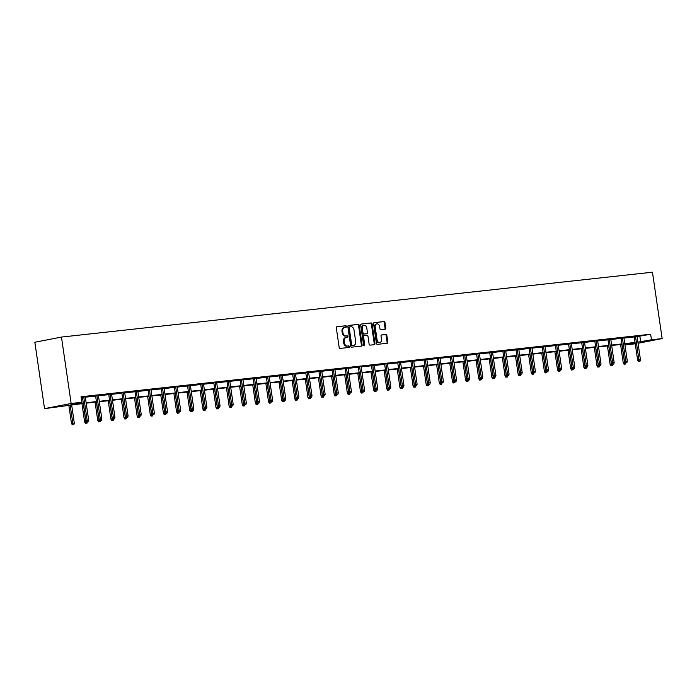 <?xml version="1.0" encoding="UTF-8"?>
<svg xmlns="http://www.w3.org/2000/svg" width="697" height="697" viewBox="0 0 697 697"><rect width="100%" height="100%" fill="white"/><g stroke="black" fill="none" stroke-linecap="round" stroke-linejoin="round"><path stroke-width="1.05" d="M346.453 326.44A0.767 0.584 79 0 0 345.764 325.743L336.982 326.71A1.098 0.828 79 0 0 336.311 327.886L339.169 347.437A1.098 0.828 79 0 0 340.153 348.43L348.936 347.463A0.767 0.584 79 0 0 348.709 345.947L347.576 346.069A3.511 2.657 79 0 1 344.423 342.889L344.187 341.26A3.511 2.657 79 0 1 346.156 337.514A3.511 2.657 79 0 1 346.322 337.487L347.463 337.365A0.767 0.584 79 0 0 347.237 335.849L346.104 335.971A3.511 2.657 79 0 1 342.95 332.783L342.715 331.153A3.511 2.657 79 0 1 344.684 327.416A3.511 2.657 79 0 1 344.849 327.39L345.991 327.268A0.767 0.584 79 0 0 346.453 326.44M345.485 327.32A0.767 0.584 79 0 0 345.05 325.882L336.721 326.797M348.43 347.524A0.767 0.584 79 0 0 347.995 346.087L347.576 346.069M346.958 337.418A0.767 0.584 79 0 0 346.522 335.989L346.104 335.971M385.092 329.211A1.098 0.828 79 0 0 385.763 328.034L384.962 322.545A1.098 0.828 79 0 0 383.977 321.552L374.219 322.624A1.098 0.828 79 0 0 373.557 323.8L376.406 343.351A1.098 0.828 79 0 0 377.391 344.344L387.149 343.272A1.098 0.828 79 0 0 387.811 342.096L386.844 335.466A1.098 0.828 79 0 0 385.859 334.473L381.686 334.935A1.098 0.828 79 0 0 381.015 336.111L381.494 339.395A2.936 2.222 79 0 1 379.848 342.523A2.936 2.222 79 0 1 377.077 339.883L375.195 327.006A2.936 2.222 79 0 1 376.85 323.887A2.936 2.222 79 0 1 379.621 326.527L379.935 328.67A1.098 0.828 79 0 0 380.919 329.664L385.092 329.211M637.075 336.634L650.649 334.229L651.451 339.761L662.15 338.585L652.462 272.196L61.458 337.069L34.85 342.253L44.538 408.642L83.361 403.467M650.649 334.229L81.035 396.759L81.845 402.291L71.146 403.467L61.458 337.069M359.251 325.368A1.098 0.828 79 0 0 358.267 324.375L348.517 325.447A1.098 0.828 79 0 0 347.847 326.623L350.696 346.174A1.098 0.828 79 0 0 351.68 347.167L361.438 346.095A1.098 0.828 79 0 0 362.109 344.919L359.251 325.368L358.537 325.508A1.098 0.828 79 0 0 357.552 324.514L348.256 325.534M361.368 324.035L371.118 322.964A1.098 0.828 79 0 1 372.111 323.957L374.96 343.508A1.098 0.828 79 0 1 374.289 344.684L370.116 345.146A1.098 0.828 79 0 1 369.131 344.144L367.972 336.215A1.098 0.828 79 0 0 366.988 335.222L364.217 335.527A1.098 0.828 79 0 0 363.555 336.703L364.758 344.954A0.767 0.584 79 0 1 363.599 345.085L360.697 325.211A1.098 0.828 79 0 1 361.368 324.035L361.264 324.053M81.166 397.656L82.49 397.517M85.322 397.203L95.628 396.07M98.46 395.765L108.767 394.633M111.59 394.319L121.905 393.186M124.728 392.873L135.044 391.749M137.867 391.435L148.182 390.303M151.005 389.989L161.312 388.865M164.143 388.551L174.45 387.419M177.282 387.105L187.589 385.972M190.412 385.668L200.727 384.535M203.55 384.221L213.866 383.089M216.689 382.784L227.004 381.651M229.827 381.337L240.134 380.205M242.965 379.9L253.272 378.767M256.104 378.454L266.411 377.321M269.242 377.016L279.549 375.883M282.372 375.57L292.688 374.437M295.511 374.132L305.826 373M308.649 372.686L318.965 371.553M321.787 371.248L332.094 370.116M334.926 369.802L345.233 368.669M348.064 368.365L358.371 367.232M361.194 366.918L371.51 365.786M374.333 365.481L384.648 364.348M387.471 364.034L397.787 362.902M400.609 362.597L410.916 361.464M413.748 361.151L424.055 360.018M426.886 359.704L437.193 358.58M440.025 358.267L450.332 357.134M453.155 356.82L463.47 355.697M466.293 355.383L476.609 354.25M479.431 353.937L489.747 352.804M492.57 352.499L502.877 351.366M505.708 351.053L516.015 349.92M518.847 349.615L529.154 348.483M531.985 348.169L542.292 347.036M545.115 346.731L555.431 345.599M558.253 345.285L568.569 344.152M571.392 343.848L581.707 342.715M584.53 342.401L594.837 341.269M597.669 340.964L607.976 339.831M610.807 339.517L621.114 338.385M623.937 338.08L634.253 336.947M81.122 397.342L82.446 397.194M85.269 396.889L81.113 397.281M98.408 395.443L95.585 395.757M111.546 394.005L108.723 394.31M124.685 392.559L121.862 392.873M137.823 391.122L134.991 391.426M150.961 389.675L148.13 389.989M164.091 388.238L161.268 388.543M177.23 386.791L174.407 387.105M190.368 385.354L187.545 385.659M203.507 383.908L200.684 384.221M216.645 382.47L213.813 382.775M229.783 381.024L226.952 381.337M242.922 379.586L240.09 379.891M256.052 378.14L253.229 378.454M269.19 376.694L266.367 377.007M282.329 375.256L279.506 375.57M295.467 373.81L292.644 374.123M308.605 372.372L305.774 372.686M321.744 370.926L318.912 371.24M334.874 369.488L332.051 369.793M348.012 368.042L345.189 368.356M361.151 366.605L358.328 366.91M374.289 365.158L371.466 365.472M387.427 363.721L384.596 364.026M400.566 362.274L397.734 362.588M413.704 360.837L410.873 361.142M426.834 359.391L424.011 359.704M439.973 357.953L437.15 358.258M453.111 356.507L450.288 356.82M466.249 355.069L463.427 355.374M479.388 353.623L476.556 353.937M492.526 352.185L489.695 352.49M505.665 350.739L502.833 351.053M518.795 349.302L515.972 349.606M531.933 347.855L529.11 348.169M545.071 346.418L542.249 346.723M558.21 344.971L555.387 345.285M571.348 343.525L568.517 343.839M584.487 342.088L581.655 342.401M597.617 340.641L594.794 340.955M610.755 339.204L607.932 339.517M623.893 337.757L621.071 338.071M637.032 336.32L634.209 336.625M635.255 343.804L624.939 344.937L635.124 342.941M638.051 343.281L662.15 338.585M637.886 342.166L651.451 339.761M81.845 402.291L71.05 404.391L83.3 403.049M86.123 402.735L96.439 401.603M99.262 401.298L109.577 400.165M112.4 399.851L122.707 398.719M125.538 398.414L135.845 397.281M138.677 396.968L148.984 395.835M151.815 395.521L162.122 394.397M164.945 394.084L175.261 392.951M178.083 392.638L188.399 391.514M191.222 391.2L201.538 390.067M204.36 389.754L214.667 388.621M217.499 388.316L227.806 387.183M230.637 386.87L240.944 385.737M243.767 385.432L254.083 384.3M256.905 383.986L267.221 382.853M270.044 382.548L280.36 381.416M283.182 381.102L293.489 379.97M296.321 379.665L306.628 378.532M309.459 378.218L319.766 377.086M322.598 376.781L332.905 375.648M335.727 375.334L346.043 374.202M348.866 373.897L359.182 372.764M362.004 372.451L372.32 371.318M375.143 371.013L385.45 369.88M388.281 369.567L398.588 368.434M401.42 368.129L411.727 366.997M414.558 366.683L424.865 365.55M427.688 365.245L438.004 364.113M440.826 363.799L451.142 362.667M453.965 362.353L464.28 361.229M467.103 360.915L477.41 359.783M480.242 359.469L490.549 358.345M493.38 358.031L503.687 356.899M506.51 356.585L516.826 355.453M519.648 355.148L529.964 354.015M532.787 353.701L543.102 352.569M545.925 352.264L556.232 351.131M559.064 350.818L569.371 349.685M572.202 349.38L582.509 348.247M585.341 347.934L595.647 346.801M598.47 346.496L608.786 345.363M611.609 345.05L621.924 343.917M624.747 343.612L635.063 342.48M71.146 403.467L44.538 408.642M635.124 342.898L624.808 344.03M621.985 344.344L611.67 345.477M608.847 345.782L598.531 346.914M595.708 347.228L585.402 348.361M582.57 348.666L572.263 349.798M569.432 350.112L559.125 351.244M556.302 351.549L545.986 352.682M543.163 352.996L532.848 354.128M530.025 354.433L519.709 355.566M516.886 355.879L506.58 357.012M503.748 357.317L493.441 358.45M490.61 358.763L480.303 359.896M477.471 360.201L467.164 361.334M464.341 361.647L454.026 362.78M451.203 363.085L440.887 364.217M438.065 364.531L427.749 365.664M424.926 365.969L414.619 367.101M411.788 367.415L401.481 368.547M398.649 368.861L388.342 369.985M385.511 370.299L375.204 371.431M372.381 371.745L362.065 372.869M359.243 373.183L348.927 374.315M346.104 374.629L335.788 375.761M332.966 376.066L322.659 377.199M319.827 377.513L309.52 378.645M306.689 378.95L296.382 380.083M293.559 380.396L283.243 381.529M280.421 381.834L270.105 382.967M267.282 383.28L256.966 384.413M254.144 384.718L243.837 385.85M241.005 386.164L230.698 387.297M227.867 387.602L217.56 388.734M214.728 389.048L204.421 390.181M201.599 390.486L191.283 391.618M188.46 391.932L178.144 393.064M175.322 393.369L165.006 394.502M162.183 394.816L151.876 395.948M149.045 396.253L138.738 397.386M135.906 397.699L125.599 398.832M122.777 399.137L112.461 400.27M109.638 400.583L99.322 401.716M96.5 402.03L86.184 403.154M639.863 336.329L640.665 341.861M344.135 327.529A3.511 2.657 79 0 0 343.969 327.555A3.511 2.657 79 0 0 341.992 331.293L342.715 331.153M345.381 336.111A3.511 2.657 79 0 1 342.236 332.922L341.992 331.293M345.607 337.627A3.511 2.657 79 0 0 345.442 337.653A3.511 2.657 79 0 0 343.464 341.399L344.187 341.26M346.853 346.209A3.511 2.657 79 0 1 343.708 343.029L343.464 341.399M360.976 346.148A1.098 0.828 79 0 0 361.386 345.059L358.537 325.508M349.641 326.867A0.767 0.584 79 0 0 349.18 327.686L351.68 344.849A0.767 0.584 79 0 0 352.368 345.546L353.571 345.416A3.511 2.657 79 0 0 353.736 345.39A3.511 2.657 79 0 0 355.705 341.643L353.998 329.916A3.511 2.657 79 0 0 350.844 326.736L349.641 326.867M349.572 326.876L348.927 327.006A0.767 0.584 79 0 0 348.456 327.825L349.18 327.686M353.179 345.485A3.511 2.657 79 0 1 353.013 345.529A3.511 2.657 79 0 1 352.848 345.555L351.654 345.686A0.767 0.584 79 0 1 350.966 344.989L348.456 327.825M361.107 324.122L371.118 322.964M373.836 344.736A1.098 0.828 79 0 0 374.237 343.647L371.388 324.096A1.098 0.828 79 0 0 370.403 323.103M364.122 335.545L363.503 335.666A1.098 0.828 79 0 0 362.832 336.843L364.034 345.093L364.758 344.954M363.93 345.677A0.767 0.584 79 0 0 364.034 345.093M366.779 327.991A2.936 2.222 79 0 0 364 325.351A2.936 2.222 79 0 0 362.353 328.479L363.015 333.009A1.098 0.828 79 0 0 364 334.002L366.77 333.697A1.098 0.828 79 0 0 367.432 332.521L366.779 327.991M364 325.351L363.285 325.49A2.936 2.222 79 0 0 361.63 328.618L362.353 328.479M366.152 333.819A1.098 0.828 79 0 1 366.047 333.846L363.276 334.142A1.098 0.828 79 0 1 362.292 333.149L361.63 328.618M376.85 323.887L376.127 324.027A2.936 2.222 79 0 0 374.481 327.154L375.195 327.006M379.848 342.523L379.133 342.663A2.936 2.222 79 0 1 376.354 340.023L374.481 327.154M386.687 343.325A1.098 0.828 79 0 0 387.096 342.236L386.129 335.614A1.098 0.828 79 0 0 385.145 334.612L381.425 335.022M384.639 329.254A1.098 0.828 79 0 0 385.04 328.174L384.239 322.685A1.098 0.828 79 0 0 383.254 321.692L373.958 322.711M72.314 424.804L73.882 424.569L72.314 424.804L71.486 423.462L74.291 423.044L71.625 404.757M73.037 424.665L70.109 404.922M71.486 423.462L68.803 405.062M74.291 423.044L73.882 424.569M82.42 397.046L85.87 420.657L87.16 420.404L83.736 396.907M87.421 421.859L88.266 421.772L87.421 421.859L87.16 420.404L88.676 420.239L85.252 396.741M85.87 420.657L86.707 421.999M88.266 421.772L88.676 420.239M85.452 423.367L87.02 423.131L85.452 423.367L84.625 422.016L85.914 421.763L83.248 403.476M86.175 423.218L85.914 421.763L86.515 421.702M84.625 422.016L81.941 403.624M87.343 421.929L87.02 423.131M98.591 421.92L100.15 421.685L98.591 421.92L97.754 420.579L99.052 420.326L96.386 402.038M99.314 421.781L99.052 420.326L99.654 420.256M97.754 420.579L95.071 402.178M100.481 420.491L100.15 421.685M95.559 395.608L99.009 419.211L100.298 418.967L96.874 395.46M100.56 420.422L101.405 420.326L100.56 420.422L100.298 418.967L101.814 418.792L98.39 395.295M99.009 419.211L99.837 420.561M101.405 420.326L101.814 418.792M108.697 394.162L112.139 417.773L113.437 417.52L110.013 394.023M113.698 418.975L114.535 418.888L113.698 418.975L113.437 417.52L114.953 417.355L111.529 393.849M112.139 417.773L112.975 419.115M114.535 418.888L114.953 417.355M111.729 420.474L113.289 420.247L111.729 420.474L110.893 419.132L112.191 418.88L109.525 400.592M112.452 420.335L112.191 418.88L112.792 418.819M110.893 419.132L108.209 400.74M113.611 419.045L113.289 420.247M124.868 419.036L126.427 418.801L124.868 419.036L124.031 417.695L125.329 417.442L122.663 399.154M125.582 418.897L125.329 417.442L125.93 417.372M124.031 417.695L121.348 399.294M126.749 417.608L126.427 418.801M138.006 417.59L139.566 417.364L138.006 417.59L137.17 416.248L138.468 415.996L135.793 397.708M138.72 417.451L138.468 415.996L139.06 415.926M137.17 416.248L134.486 397.856M139.888 416.161L139.566 417.364M121.836 392.725L125.277 416.327L126.575 416.074L123.142 392.577M126.837 417.538L127.673 417.442L126.837 417.538L126.575 416.074L128.091 415.909L124.658 392.411M125.277 416.327L126.113 417.677M127.673 417.442L128.091 415.909M134.974 391.278L138.415 414.889L139.714 414.637L136.281 391.139M139.975 416.092L140.811 416.004L139.975 416.092L139.714 414.637L141.23 414.471L137.797 390.965M138.415 414.889L139.252 416.231M140.811 416.004L141.23 414.471M148.112 389.841L151.554 413.443L152.852 413.19L149.419 389.693M153.105 414.654L153.95 414.558L153.105 414.654L152.852 413.19L154.368 413.025L150.935 389.527M151.554 413.443L152.39 414.793M153.95 414.558L154.368 413.025M161.251 388.395L164.692 412.005L165.982 411.753L162.558 388.246M166.243 413.208L167.088 413.121L166.243 413.208L165.982 411.753L167.498 411.587L164.074 388.081M164.692 412.005L165.529 413.347M167.088 413.121L167.498 411.587M174.381 386.948L177.831 410.559L179.12 410.306L175.696 386.809M179.382 411.77L180.227 411.674L179.382 411.77L179.12 410.306L180.636 410.141L177.212 386.643M177.831 410.559L178.659 411.91M180.227 411.674L180.636 410.141M187.519 385.511L190.969 409.122L192.259 408.869L188.835 385.363M192.52 410.324L193.365 410.237L192.52 410.324L192.259 408.869L193.775 408.703L190.351 385.197M190.969 409.122L191.797 410.463M193.365 410.237L193.775 408.703M200.658 384.064L204.099 407.675L205.397 407.423L201.973 383.925M205.659 408.886L206.495 408.79L205.659 408.886L205.397 407.423L206.913 407.257L203.48 383.759M204.099 407.675L204.935 409.026M206.495 408.79L206.913 407.257M213.796 382.627L217.237 406.238L218.536 405.985L215.103 382.479M218.797 407.44L219.633 407.353L218.797 407.44L218.536 405.985L220.052 405.82L216.619 382.313M217.237 406.238L218.074 407.579M219.633 407.353L220.052 405.82M226.934 381.181L230.376 404.791L231.674 404.539L228.241 381.041M231.927 406.002L232.772 405.907L231.927 406.002L231.674 404.539L233.19 404.373L229.757 380.876M230.376 404.791L231.212 406.142M232.772 405.907L233.19 404.373M240.073 379.743L243.514 403.354L244.813 403.101L241.38 379.595M245.065 404.556L245.91 404.46L245.065 404.556L244.813 403.101L246.329 402.936L242.896 379.429M243.514 403.354L244.351 404.696M245.91 404.46L246.329 402.936M253.203 378.297L256.653 401.908L257.942 401.655L254.518 378.157M258.204 403.119L259.049 403.023L258.204 403.119L257.942 401.655L259.458 401.489L256.034 377.992M256.653 401.908L257.489 403.258M259.049 403.023L259.458 401.489M266.341 376.859L269.791 400.47L271.081 400.217L267.657 376.711M271.342 401.672L272.187 401.577L271.342 401.672L271.081 400.217L272.597 400.052L269.173 376.546M269.791 400.47L270.619 401.812M272.187 401.577L272.597 400.052M279.48 375.413L282.93 399.024L284.219 398.771L280.795 375.274M284.481 400.235L285.317 400.139L284.481 400.235L284.219 398.771L285.735 398.606L282.311 375.108M282.93 399.024L283.757 400.374M285.317 400.139L285.735 398.606M292.618 373.975L296.059 397.586L297.358 397.334L293.925 373.827M297.619 398.789L298.455 398.693L297.619 398.789L297.358 397.334L298.874 397.168L295.441 373.662M296.059 397.586L296.896 398.928M298.455 398.693L298.874 397.168M305.756 372.529L309.198 396.14L310.496 395.887L307.063 372.39M310.757 397.342L311.594 397.255L310.757 397.342L310.496 395.887L312.012 395.722L308.579 372.224M309.198 396.14L310.034 397.49M311.594 397.255L312.012 395.722M318.895 371.092L322.336 394.702L323.635 394.45L320.202 370.943M323.887 395.905L324.732 395.809L323.887 395.905L323.635 394.45L325.15 394.284L321.718 370.778M322.336 394.702L323.173 396.044M324.732 395.809L325.15 394.284M332.033 369.645L335.475 393.256L336.773 393.003L333.34 369.506M337.026 394.458L337.871 394.371L337.026 394.458L336.773 393.003L338.28 392.838L334.856 369.34M335.475 393.256L336.311 394.607M337.871 394.371L338.28 392.838M345.163 368.208L348.613 391.819L349.903 391.566L346.479 368.06M350.164 393.021L351.009 392.925L350.164 393.021L349.903 391.566L351.419 391.4L347.995 367.894M348.613 391.819L349.45 393.16M351.009 392.925L351.419 391.4M358.302 366.761L361.752 390.372L363.041 390.12L359.617 366.622M363.303 391.575L364.148 391.487L363.303 391.575L363.041 390.12L364.557 389.954L361.133 366.456M361.752 390.372L362.579 391.714M364.148 391.487L364.557 389.954M151.144 416.153L152.704 415.917L151.144 416.153L150.308 414.802L151.597 414.558L148.931 396.271M151.859 416.013L151.597 414.558L152.199 414.488M150.308 414.802L147.625 396.41M153.026 414.724L152.704 415.917M164.274 414.706L165.842 414.48L164.274 414.706L163.446 413.365L164.736 413.112L162.07 394.824M164.997 414.567L164.736 413.112L165.337 413.042M163.446 413.365L160.763 394.972M166.165 413.277L165.842 414.48M177.413 413.269L178.972 413.033L177.413 413.269L176.576 411.918L177.874 411.666L175.208 393.387M178.136 413.129L177.874 411.666L178.476 411.605M176.576 411.918L173.901 393.526M179.303 411.84L178.972 413.033M190.551 411.822L192.111 411.596L190.551 411.822L189.715 410.481L191.013 410.228L188.347 391.941M191.274 411.683L191.013 410.228L191.614 410.158M189.715 410.481L187.031 392.089M192.442 410.394L192.111 411.596M203.69 410.385L205.249 410.15L203.69 410.385L202.853 409.034L204.151 408.782L201.485 390.503M204.413 410.245L204.151 408.782L204.752 408.721M202.853 409.034L200.17 390.642M205.571 408.956L205.249 410.15M216.828 408.939L218.388 408.712L216.828 408.939L215.992 407.597L217.29 407.344L214.615 389.057M217.542 408.799L217.29 407.344L217.882 407.275M215.992 407.597L213.308 389.205M218.71 407.51L218.388 408.712M229.966 407.501L231.526 407.266L229.966 407.501L229.13 406.151L230.419 405.898L227.753 387.619M230.681 407.362L230.419 405.898L231.021 405.837M229.13 406.151L226.447 387.759M231.848 406.072L231.526 407.266M243.105 406.055L244.664 405.828L243.105 406.055L242.268 404.713L243.558 404.46L240.892 386.173M243.819 405.915L243.558 404.46L244.159 404.391M242.268 404.713L239.585 386.321M244.987 404.626L244.664 405.828M256.235 404.617L257.803 404.382L256.235 404.617L255.407 403.267L256.696 403.014L254.03 384.735M256.958 404.478L256.696 403.014L257.298 402.953M255.407 403.267L252.723 384.875M258.125 403.188L257.803 404.382M269.373 403.171L270.933 402.944L269.373 403.171L268.537 401.829L269.835 401.577L267.169 383.289M270.096 403.032L269.835 401.577L270.436 401.507M268.537 401.829L265.853 383.437M271.264 401.742L270.933 402.944M282.512 401.733L284.071 401.498L282.512 401.733L281.675 400.383L282.973 400.13L280.307 381.851M283.235 401.594L282.973 400.13L283.574 400.069M281.675 400.383L278.992 381.991M284.393 400.305L284.071 401.498M295.65 400.287L297.21 400.052L295.65 400.287L294.814 398.945L296.112 398.693L293.446 380.405M296.364 400.148L296.112 398.693L296.713 398.623M294.814 398.945L292.13 380.553M297.532 398.858L297.21 400.052M308.788 398.85L310.348 398.614L308.788 398.85L307.952 397.499L309.25 397.246L306.575 378.968M309.503 398.71L309.25 397.246L309.843 397.185M307.952 397.499L305.269 379.107M310.67 397.421L310.348 398.614M321.927 397.403L323.486 397.168L321.927 397.403L321.09 396.062L322.38 395.809L319.714 377.521M322.641 397.264L322.38 395.809L322.981 395.739M321.09 396.062L318.407 377.669M323.809 395.974L323.486 397.168M335.057 395.966L336.625 395.73L335.057 395.966L334.229 394.615L335.518 394.363L332.852 376.084M335.78 395.826L335.518 394.363L336.12 394.302M334.229 394.615L331.545 376.223M336.947 394.528L336.625 395.73M348.195 394.519L349.763 394.284L348.195 394.519L347.367 393.178L348.657 392.925L345.991 374.637M348.918 394.38L348.657 392.925L349.258 392.855M347.367 393.178L344.684 374.786M350.086 393.091L349.763 394.284M361.334 393.082L362.893 392.847L361.334 393.082L360.497 391.731L361.795 391.479L359.129 373.2M362.057 392.934L361.795 391.479L362.396 391.418M360.497 391.731L357.814 373.339M363.224 391.644L362.893 392.847M374.472 391.636L376.031 391.4L374.472 391.636L373.636 390.294L374.934 390.041L372.268 371.754M375.195 391.496L374.934 390.041L375.535 389.971M373.636 390.294L370.952 371.893M376.354 390.207L376.031 391.4M387.61 390.198L389.17 389.963L387.61 390.198L386.774 388.848L388.072 388.595L385.406 370.307M388.325 390.05L388.072 388.595L388.665 388.534M386.774 388.848L384.091 370.455M389.492 388.76L389.17 389.963M400.749 388.752L402.308 388.517L400.749 388.752L399.912 387.41L401.211 387.157L398.536 368.87M401.463 388.612L401.211 387.157L401.803 387.088M399.912 387.41L397.229 369.009M402.631 387.323L402.308 388.517M371.44 365.324L374.881 388.935L376.18 388.682L372.756 365.176M376.441 390.137L377.277 390.041L376.441 390.137L376.18 388.682L377.696 388.508L374.272 365.01M374.881 388.935L375.718 390.276M377.277 390.041L377.696 388.508M384.578 363.878L388.02 387.488L389.318 387.236L385.885 363.738M389.579 388.691L390.416 388.604L389.579 388.691L389.318 387.236L390.834 387.07L387.401 363.573M388.02 387.488L388.856 388.83M390.416 388.604L390.834 387.07M397.717 362.44L401.158 386.042L402.457 385.798L399.024 362.292M402.709 387.253L403.554 387.157L402.709 387.253L402.457 385.798L403.972 385.624L400.54 362.126M401.158 386.042L401.995 387.393M403.554 387.157L403.972 385.624M410.855 360.994L414.297 384.605L415.595 384.352L412.162 360.854M415.848 385.807L416.693 385.72L415.848 385.807L415.595 384.352L417.111 384.186L413.678 360.68M414.297 384.605L415.133 385.946M416.693 385.72L417.111 384.186M413.887 387.305L415.447 387.079L413.887 387.305L413.051 385.964L414.34 385.711L411.674 367.424M414.602 387.166L414.34 385.711L414.942 385.65M413.051 385.964L410.367 367.572M415.769 385.877L415.447 387.079M427.017 385.868L428.585 385.633L427.017 385.868L426.189 384.526L427.479 384.274L424.813 365.986M427.74 385.729L427.479 384.274L428.08 384.204M426.189 384.526L423.506 366.125M428.908 384.439L428.585 385.633M440.155 384.422L441.715 384.195L440.155 384.422L439.319 383.08L440.617 382.827L437.951 364.54M440.879 384.282L440.617 382.827L441.218 382.766M439.319 383.08L436.636 364.688M442.046 382.993L441.715 384.195M453.294 382.984L454.853 382.749L453.294 382.984L452.458 381.634L453.756 381.39L451.09 363.102M454.017 382.845L453.756 381.39L454.357 381.32M452.458 381.634L449.774 363.242M455.185 381.555L454.853 382.749M466.432 381.538L467.992 381.311L466.432 381.538L465.596 380.196L466.894 379.943L464.228 361.656M467.147 381.398L466.894 379.943L467.495 379.874M465.596 380.196L462.913 361.804M468.314 380.109L467.992 381.311M479.571 380.1L481.13 379.865L479.571 380.1L478.734 378.75L480.033 378.497L477.358 360.218M480.285 379.961L480.033 378.497L480.625 378.436M478.734 378.75L476.051 360.358M481.453 378.671L481.13 379.865M492.709 378.654L494.269 378.427L492.709 378.654L491.873 377.312L493.162 377.06L490.496 358.772M493.424 378.515L493.162 377.06L493.764 376.99M491.873 377.312L489.189 358.92M494.591 377.225L494.269 378.427M505.839 377.216L507.407 376.981L505.839 377.216L505.011 375.866L506.301 375.613L503.635 357.334M506.562 377.077L506.301 375.613L506.902 375.552M505.011 375.866L502.328 357.474M507.73 375.788L507.407 376.981M423.994 359.556L427.435 383.158L428.725 382.906L425.301 359.408M428.986 384.369L429.831 384.274L428.986 384.369L428.725 382.906L430.241 382.74L426.817 359.243M427.435 383.158L428.272 384.509M429.831 384.274L430.241 382.74M437.124 358.11L440.574 381.721L441.863 381.468L438.439 357.97M442.125 382.923L442.97 382.836L442.125 382.923L441.863 381.468L443.379 381.303L439.955 357.796M440.574 381.721L441.401 383.062M442.97 382.836L443.379 381.303M450.262 356.672L453.712 380.274L455.002 380.022L451.578 356.524M455.263 381.486L456.108 381.39L455.263 381.486L455.002 380.022L456.518 379.856L453.094 356.359M453.712 380.274L454.54 381.625M456.108 381.39L456.518 379.856M463.4 355.226L466.842 378.837L468.14 378.584L464.707 355.078M468.401 380.039L469.238 379.952L468.401 380.039L468.14 378.584L469.656 378.419L466.223 354.912M466.842 378.837L467.678 380.179M469.238 379.952L469.656 378.419M476.539 353.78L479.98 377.391L481.278 377.138L477.846 353.64M481.54 378.602L482.376 378.506L481.54 378.602L481.278 377.138L482.794 376.972L479.362 353.475M479.98 377.391L480.817 378.741M482.376 378.506L482.794 376.972M489.677 352.342L493.119 375.953L494.417 375.7L490.984 352.194M494.67 377.155L495.515 377.068L494.67 377.155L494.417 375.7L495.933 375.535L492.5 352.029M493.119 375.953L493.955 377.295M495.515 377.068L495.933 375.535M502.816 350.896L506.257 374.507L507.555 374.254L504.123 350.757M507.808 375.718L508.653 375.622L507.808 375.718L507.555 374.254L509.071 374.089L505.639 350.591M506.257 374.507L507.094 375.857M508.653 375.622L509.071 374.089M515.946 349.458L519.396 373.069L520.685 372.817L517.261 349.31M520.947 374.272L521.792 374.184L520.947 374.272L520.685 372.817L522.201 372.651L518.777 349.145M519.396 373.069L520.232 374.411M521.792 374.184L522.201 372.651M518.977 375.77L520.546 375.544L518.977 375.77L518.15 374.428L519.439 374.176L516.773 355.888M519.701 375.631L519.439 374.176L520.04 374.106M518.15 374.428L515.466 356.036M520.868 374.341L520.546 375.544M529.084 348.012L532.534 371.623L533.824 371.37L530.4 347.873M534.085 372.834L534.93 372.738L534.085 372.834L533.824 371.37L535.34 371.205L531.916 347.707M532.534 371.623L533.362 372.973M534.93 372.738L535.34 371.205M532.116 374.333L533.675 374.097L532.116 374.333L531.28 372.982L532.578 372.729L529.912 354.451M532.839 374.193L532.578 372.729L533.179 372.668M531.28 372.982L528.596 354.59M534.007 372.904L533.675 374.097M542.222 346.575L545.664 370.185L546.962 369.933L543.538 346.426M547.223 371.388L548.06 371.292L547.223 371.388L546.962 369.933L548.478 369.767L545.054 346.261M545.664 370.185L546.5 371.527M548.06 371.292L548.478 369.767M545.254 372.886L546.814 372.66L545.254 372.886L544.418 371.545L545.716 371.292L543.05 353.004M545.978 372.747L545.716 371.292L546.317 371.222M544.418 371.545L541.735 353.152M547.136 371.457L546.814 372.66M555.361 345.128L558.802 368.739L560.1 368.486L556.668 344.989M560.362 369.95L561.198 369.854L560.362 369.95L560.1 368.486L561.616 368.321L558.184 344.823M558.802 368.739L559.639 370.09M561.198 369.854L561.616 368.321M558.393 371.449L559.952 371.213L558.393 371.449L557.556 370.098L558.855 369.846L556.189 351.567M559.107 371.309L558.855 369.846L559.447 369.785M557.556 370.098L554.873 351.706M560.275 370.02L559.952 371.213M568.499 343.691L571.941 367.302L573.239 367.049L569.806 343.543M573.492 368.504L574.337 368.408L573.492 368.504L573.239 367.049L574.755 366.883L571.322 343.377M571.941 367.302L572.777 368.643M574.337 368.408L574.755 366.883M571.531 370.002L573.091 369.776L571.531 370.002L570.695 368.661L571.993 368.408L569.318 350.121M572.246 369.863L571.993 368.408L572.586 368.338M570.695 368.661L568.011 350.269M573.413 368.574L573.091 369.776M581.638 342.244L585.079 365.855L586.377 365.603L582.945 342.105M586.63 367.066L587.475 366.97L586.63 367.066L586.377 365.603L587.893 365.437L584.461 341.939M585.079 365.855L585.916 367.206M587.475 366.97L587.893 365.437M584.67 368.565L586.229 368.33L584.67 368.565L583.833 367.214L585.123 366.962L582.457 348.683M585.384 368.425L585.123 366.962L585.724 366.901M583.833 367.214L581.15 348.822M586.552 367.136L586.229 368.33M594.776 340.807L598.218 364.418L599.507 364.165L596.083 340.659M599.768 365.62L600.614 365.524L599.768 365.62L599.507 364.165L601.023 364L597.599 340.493M598.218 364.418L599.054 365.759M600.614 365.524L601.023 364M597.799 367.119L599.368 366.883L597.799 367.119L596.972 365.777L598.261 365.524L595.595 347.237M598.523 366.979L598.261 365.524L598.862 365.455M596.972 365.777L594.288 347.385M599.69 365.69L599.368 366.883M607.906 339.361L611.356 362.971L612.646 362.719L609.222 339.221M612.907 364.174L613.752 364.087L612.907 364.174L612.646 362.719L614.162 362.553L610.738 339.056M611.356 362.971L612.184 364.322M613.752 364.087L614.162 362.553M610.938 365.681L612.497 365.446L610.938 365.681L610.102 364.331L611.4 364.078L608.734 345.799M611.661 365.542L611.4 364.078L612.001 364.017M610.102 364.331L607.427 345.939M612.829 364.252L612.497 365.446M621.044 337.923L624.495 361.534L625.784 361.281L622.36 337.775M626.045 362.736L626.891 362.64L626.045 362.736L625.784 361.281L627.3 361.116L623.876 337.609M624.495 361.534L625.322 362.876M626.891 362.64L627.3 361.116M624.076 364.235L625.636 364L624.076 364.235L623.24 362.893L624.538 362.64L621.872 344.353M624.8 364.095L624.538 362.64L625.139 362.571M623.24 362.893L620.557 344.501M625.967 362.806L625.636 364M634.183 336.477L637.624 360.088L638.922 359.835L635.498 336.337M639.184 361.29L640.02 361.203L639.184 361.29L638.922 359.835L640.438 359.669L637.006 336.172M637.624 360.088L638.461 361.438M640.02 361.203L640.438 359.669M345.05 325.882L345.764 325.743M347.995 346.087L348.709 345.947M346.522 335.989L347.237 335.849M342.236 332.922L342.95 332.783M343.708 343.029L344.423 342.889M361.386 345.059L362.109 344.919M357.552 324.514L358.267 324.375M350.966 344.989L351.68 344.849M351.654 345.686L352.368 345.546M352.848 345.555L353.571 345.416M371.388 324.096L372.111 323.957M374.237 343.647L374.96 343.508M362.832 336.843L363.555 336.703M362.292 333.149L363.015 333.009M363.276 334.142L364 334.002M366.047 333.846L366.77 333.697M376.354 340.023L377.077 339.883M385.145 334.612L385.859 334.473M386.129 335.614L386.844 335.466M387.096 342.236L387.811 342.096M383.254 321.692L383.977 321.552M384.239 322.685L384.962 322.545M385.04 328.174L385.763 328.034M343.969 327.555L344.684 327.416M345.442 337.653L346.156 337.514M348.892 327.006L349.606 326.867M353.013 345.529L353.736 345.39M363.451 335.675L364.165 335.536M366.099 333.837L366.822 333.697"/></g></svg>
